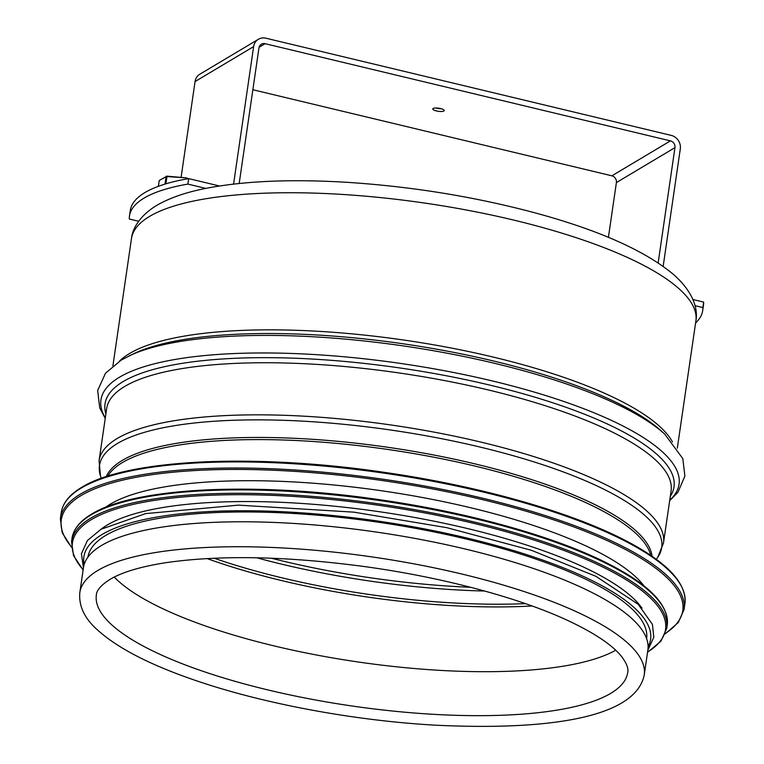 <?xml version="1.0" encoding="UTF-8"?>
<svg xmlns="http://www.w3.org/2000/svg" width="764" height="764" viewBox="0 0 764 764"><rect width="100%" height="100%" fill="white"/><g stroke="black" fill="none" stroke-linecap="round" stroke-linejoin="round"><path stroke-width="1.15" d="M644.243 674.918L647.882 649.963A285.192 77.47 -171.7 0 0 422.005 539.737A285.192 77.47 -171.7 0 0 101.545 545.458A285.192 77.47 -171.7 0 0 83.467 567.623L79.828 592.577C78.635 605.842 84.384 618.171 97.085 629.574C117.436 648.178 150.833 665.329 197.274 681.039C264.726 703.997 355.05 720.71 435.575 725.189C547.587 730.604 635.524 718.045 644.243 674.918A285.192 77.47 -171.7 0 0 418.366 564.691A285.192 77.47 -171.7 0 0 97.907 570.412A285.192 77.47 -171.7 0 0 79.828 592.577M114.237 577.078A268.498 72.933 -171.7 0 0 357.924 661.949A268.498 72.933 -171.7 0 0 615.698 650.231M644.033 585.94A282.317 76.686 -171.7 0 0 390.28 492.064A282.317 76.686 -171.7 0 0 110.331 504.144A282.317 76.686 -171.7 0 0 105.451 507.372M642.027 608.192A282.317 76.686 -171.7 0 0 389.583 513.265A282.317 76.686 -171.7 0 0 107.294 524.992A282.317 76.686 -171.7 0 0 101.02 529.271M646.621 638.685A282.317 76.686 -171.7 0 0 422.683 529.681A282.317 76.686 -171.7 0 0 105.776 535.411A282.317 76.686 -171.7 0 0 87.908 557.176M436.034 107.991A5.759 1.566 -171.7 0 0 436.865 108.211A5.759 1.566 -171.7 0 0 441.325 108.765M436.464 110.952A5.759 1.566 8.3 0 1 432.787 108.918A5.759 1.566 8.3 0 1 438.708 108.201A5.759 1.566 8.3 0 1 444.18 110.579A5.759 1.566 8.3 0 1 436.464 110.952M703.644 302.086A230.346 62.572 8.3 0 1 703.482 305.132L702.679 310.623A230.346 62.572 -171.7 0 0 702.851 307.577L703.644 302.086L692.9 299.507M695.584 322.981A230.346 62.572 -171.7 0 0 702.679 310.623M129.479 215.983L130.281 210.501A230.346 62.572 8.3 0 1 188.67 178.604L187.877 184.095A230.346 62.572 -171.7 0 0 129.479 215.983A230.346 62.572 -171.7 0 0 129.317 219.029L138.637 221.264M188.67 178.604L219.469 185.996M187.877 184.095L205.822 188.393M233.564 184.095A5.759 5.252 59.2 0 0 233.631 183.713L253.629 46.614L195.068 81.547A11.517 10.515 -120.8 0 1 199.834 74.213L258.394 39.279A11.517 10.515 59.2 0 0 253.629 46.614M695.001 305.686L702.851 307.577M608.411 237.346L616.395 182.577A5.759 5.252 59.2 0 0 611.869 175.815L252.865 89.732M658.148 262.892L674.956 147.633A5.759 5.252 59.2 0 0 670.429 140.872L265.098 43.682L259.091 47.263M239.18 183.484L258.967 47.893A5.759 5.252 -120.8 0 1 261.345 44.226A5.759 5.252 -120.8 0 1 265.098 43.682M663.162 266.34L680.294 148.913A11.517 10.515 59.2 0 0 671.222 135.39L265.901 38.2A11.517 10.515 59.2 0 0 258.394 39.279M181.087 177.41L195.068 81.547M695.889 320.928C698.363 307.806 692.117 290.845 673.59 274.553C644.721 250.449 597.906 229.716 533.167 212.354C472.849 196.405 410.488 186.378 346.073 182.262C292.889 179.091 247.593 180.858 210.186 187.562C188.259 191.477 170.439 197.437 156.696 205.42C139.697 215.658 132.382 228.77 131.475 238.588A285.192 77.47 8.3 0 1 149.553 216.422A285.192 77.47 8.3 0 1 470.003 210.692A285.192 77.47 8.3 0 1 695.889 320.928L677.315 448.21M672.473 441.955A285.192 77.47 -171.7 0 0 422.062 342.855A285.192 77.47 -171.7 0 0 129.546 353.522A285.192 77.47 -171.7 0 0 119.337 361.257M96.359 594.994A268.498 72.933 -171.7 0 0 351.507 705.917A268.498 72.933 -171.7 0 0 627.721 672.511C628.676 668.529 626.585 663.152 621.447 656.371C612.718 645.437 595.767 633.91 570.603 621.81C520.924 598.078 441.898 576.954 361.993 566.229C284.762 556.106 219.249 554.941 165.444 562.743C140.299 566.735 121.791 572.303 109.92 579.437C101.049 585.157 96.531 590.333 96.359 594.994M207.054 558.56A273.111 74.184 -171.7 0 0 532.04 605.976M214.101 558.217A273.913 74.404 -171.7 0 0 525.384 603.627M256.733 557.777A281.486 76.457 -171.7 0 0 484.662 591.03M271.258 558.207A282.317 76.686 -171.7 0 0 470.614 587.287M669.656 500.745L677.945 492.264L684.888 476.106L682.815 458.629L664.67 434.047L660.86 430.609A287.503 78.09 -171.7 0 0 404.309 343.962A287.503 78.09 -171.7 0 0 133.71 353.713L121.247 360.083L105.527 373.176L97.677 390.442L99.712 407.909L105.241 418.405M664.67 434.047A292.106 79.341 -171.7 0 0 404.013 346.016A292.106 79.341 -171.7 0 0 129.078 355.919M669.732 500.229A292.106 79.341 -171.7 0 0 478.178 377.664A292.106 79.341 -171.7 0 0 119.47 377.215A292.106 79.341 -171.7 0 0 105.317 417.889M670.305 496.304A287.503 78.09 -171.7 0 0 463.843 379.278A287.503 78.09 -171.7 0 0 123.252 381.522A287.503 78.09 -171.7 0 0 105.89 413.964M124.752 386.422A285.192 77.47 -171.7 0 0 106.674 408.587L99.072 460.682A285.192 77.47 -171.7 0 1 117.15 438.526A285.192 77.47 -171.7 0 1 437.6 432.796A285.192 77.47 -171.7 0 1 663.486 543.023L671.088 490.927A285.192 77.47 -171.7 0 0 445.202 380.701A285.192 77.47 -171.7 0 0 124.752 386.422M656.352 559.334L657.718 557.357A284.093 77.174 -171.7 0 0 454.991 441.42A284.093 77.174 -171.7 0 0 117.484 443.454A284.093 77.174 -171.7 0 0 100.504 476.067L99.072 460.682M652.064 556.268A276.52 75.111 -171.7 0 0 423.266 453.052A276.52 75.111 -171.7 0 0 122.269 460.406A276.52 75.111 -171.7 0 0 106.234 476.64M650.737 555.361A275.985 74.968 -171.7 0 0 417.975 454.284A275.985 74.968 -171.7 0 0 122.479 462.507A275.985 74.968 -171.7 0 0 107.772 476.153M675.252 577.221A313.985 85.291 -171.7 0 0 392.142 473.556A313.985 85.291 -171.7 0 0 82.445 487.241M81.213 488.081A315.14 85.606 -171.7 0 0 61.244 512.577C62.743 502.979 69.562 494.575 81.691 487.356C126.633 459.116 254.956 453.004 385.505 472.524C477.586 485.808 566.878 510.801 621.972 538.735C665.979 561.005 686.96 582.617 684.916 603.56A315.14 85.606 -171.7 0 0 435.318 481.759A315.14 85.606 -171.7 0 0 81.213 488.081M684.916 603.56L684.028 609.653A315.14 85.606 -171.7 0 0 434.429 487.852A315.14 85.606 -171.7 0 0 80.325 494.174A315.14 85.606 -171.7 0 0 60.356 518.66L62.18 532.661L71.405 547.186M665.463 633.385A314.052 85.31 -171.7 0 0 478.636 498.711A314.052 85.31 -171.7 0 0 81.175 495.511A314.052 85.31 -171.7 0 0 71.367 546.718M657.985 599.893A299.593 81.376 -171.7 0 0 387.873 500.964A299.593 81.376 -171.7 0 0 92.339 514.019M91.107 514.86A300.739 81.691 -171.7 0 0 72.045 538.238C73.487 529.06 80 521.019 91.585 514.134C134.483 487.174 256.933 481.349 381.503 499.981C469.363 512.654 554.568 536.5 607.141 563.154C649.142 584.403 669.178 605.04 667.23 625.067A300.739 81.691 -171.7 0 0 429.034 508.824A300.739 81.691 -171.7 0 0 91.107 514.86M667.23 625.067L666.733 628.447A300.739 81.691 -171.7 0 0 428.537 512.214A300.739 81.691 -171.7 0 0 90.61 518.25A300.739 81.691 -171.7 0 0 71.549 541.628L73.516 555.562L83.123 570.011M647.586 652.055A299.698 81.404 -171.7 0 0 472.696 523.101A299.698 81.404 -171.7 0 0 91.422 519.577A299.698 81.404 -171.7 0 0 83.161 569.715M648.111 646.812A286.347 77.785 -171.7 0 0 437.409 531.467A286.347 77.785 -171.7 0 0 102.042 534.514A286.347 77.785 -171.7 0 0 84.164 564.539M232.839 184.181L233.631 183.713M674.956 147.633L616.395 182.577M611.869 175.815L670.429 140.872M188.23 178.68L187.142 178.165M167.077 176.178L166.695 176.217A0.573 0.525 -120.8 0 0 166.084 176.637L167.106 176.159L186.254 177.897M188.307 178.671L186.282 177.878L187.705 178.776M158.387 186.32L159.208 180.743A0.573 0.525 -120.8 0 1 159.437 180.38L166.084 176.637L164.995 184.105M159.179 180.944L158.329 186.34M165.903 183.828L166.963 176.56L186.282 177.878L167.106 176.159L159.447 180.38M186.024 179.082L186.139 178.279L187.151 178.871M131.475 238.588L112.9 365.87M657.718 557.357L663.486 543.023M101.249 478.35L100.504 476.067M61.244 512.577L60.356 518.66M665.291 633.824L678.279 622.536L684.028 609.653M72.045 538.238L71.549 541.628M647.538 652.351L660.87 641.244L666.733 628.447M647.853 650.193L653.812 637.243L652.427 624.398L638.15 604.257L595.91 576.323L531.41 550.3L446.892 527.695L353.875 512.157L238.425 505.138L145.618 513.599L100.963 529.299L87.459 540.482L81.423 553.766L83.438 567.853"/></g></svg>
